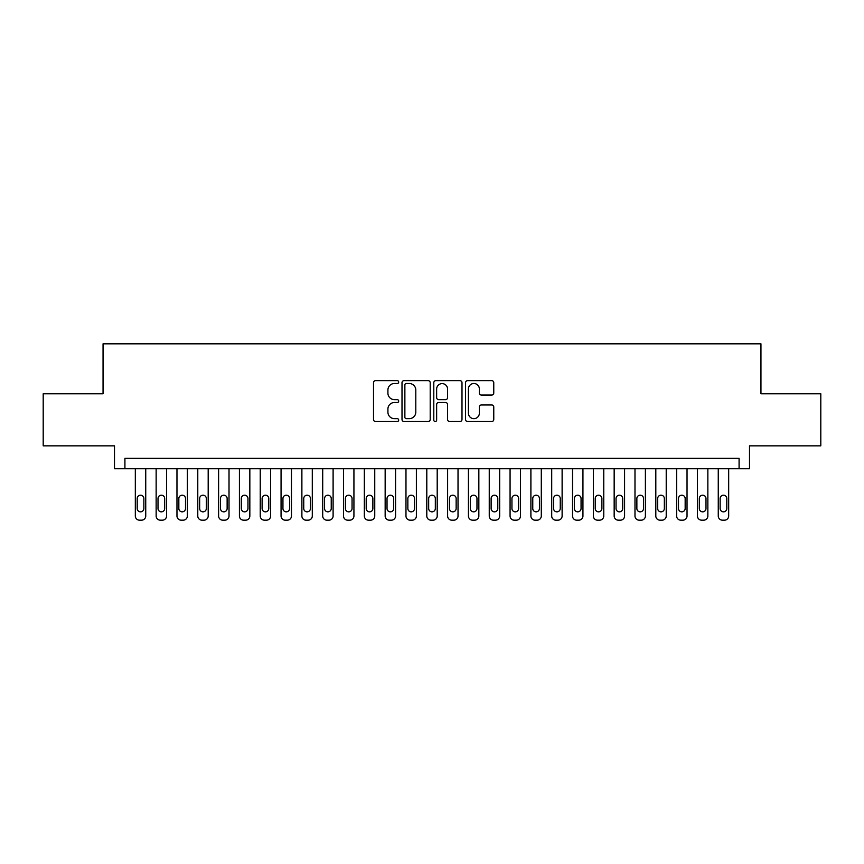 <?xml version="1.0" encoding="UTF-8"?>
<svg xmlns="http://www.w3.org/2000/svg" width="864" height="864" viewBox="0 0 864 864"><rect width="100%" height="100%" fill="white"/><g stroke="black" fill="none" stroke-linecap="round" stroke-linejoin="round"><path stroke-width="1.3" d="M398.693 382.082A1.426 1.426 0 0 0 397.256 380.646L375.548 380.646A2.041 2.041 0 0 0 373.507 382.687L373.507 419.472A2.041 2.041 0 0 0 375.548 421.524L397.256 421.524A1.426 1.426 0 0 0 398.693 420.088A1.426 1.426 0 0 0 397.256 418.662L394.448 418.662A6.534 6.534 0 0 1 387.914 412.117L387.914 409.05A6.534 6.534 0 0 1 394.448 402.516L397.256 402.516A1.426 1.426 0 0 0 398.693 401.08A1.426 1.426 0 0 0 397.256 399.654L394.448 399.654A6.534 6.534 0 0 1 387.914 393.109L387.914 390.053A6.534 6.534 0 0 1 394.448 383.508L397.256 383.508A1.426 1.426 0 0 0 398.693 382.082M491.724 395.053A2.041 2.041 0 0 0 493.765 393.012L493.765 382.687A2.041 2.041 0 0 0 491.724 380.646L467.608 380.646A2.041 2.041 0 0 0 465.566 382.687L465.566 419.472A2.041 2.041 0 0 0 467.608 421.524L491.724 421.524A2.041 2.041 0 0 0 493.765 419.472L493.765 407.009A2.041 2.041 0 0 0 491.724 404.968L481.399 404.968A2.041 2.041 0 0 0 479.358 407.009L479.358 413.186A5.465 5.465 0 0 1 473.893 418.662A5.465 5.465 0 0 1 468.428 413.186L468.428 388.973A5.465 5.465 0 0 1 473.893 383.508A5.465 5.465 0 0 1 479.358 388.973L479.358 393.012A2.041 2.041 0 0 0 481.399 395.053L491.724 395.053M739.087 468.742L749.498 468.742L749.498 445.846L820.8 445.846L820.8 393.8L760.946 393.8L760.946 343.829L103.054 343.829L103.054 393.8L43.2 393.8L43.2 445.846L114.502 445.846L114.502 468.742L739.087 468.742L739.087 458.341L124.913 458.341L124.913 468.742M430.207 382.687A2.041 2.041 0 0 0 428.166 380.646L404.05 380.646A2.041 2.041 0 0 0 402.008 382.687L402.008 419.472A2.041 2.041 0 0 0 404.05 421.524L428.166 421.524A2.041 2.041 0 0 0 430.207 419.472L430.207 382.687M435.834 380.646L459.95 380.646A2.041 2.041 0 0 1 461.992 382.687L461.992 419.472A2.041 2.041 0 0 1 459.95 421.524L449.626 421.524A2.041 2.041 0 0 1 447.584 419.472L447.584 404.557A2.041 2.041 0 0 0 445.543 402.516L438.696 402.516A2.041 2.041 0 0 0 436.644 404.557L436.644 420.088A1.426 1.426 0 0 1 435.218 421.524A1.426 1.426 0 0 1 433.793 420.088L433.793 382.687A2.041 2.041 0 0 1 435.834 380.646M406.307 383.508A1.426 1.426 0 0 0 404.87 384.944L404.87 417.226A1.426 1.426 0 0 0 406.307 418.662L409.266 418.662A6.534 6.534 0 0 0 415.8 412.117L415.8 390.053A6.534 6.534 0 0 0 409.266 383.508L406.307 383.508M447.584 389.081A5.465 5.465 0 0 0 442.12 383.616A5.465 5.465 0 0 0 436.644 389.081L436.644 397.613A2.041 2.041 0 0 0 438.696 399.654L445.543 399.654A2.041 2.041 0 0 0 447.584 397.613L447.584 389.081M145.735 468.742L145.735 516.002A4.169 4.169 0 0 1 141.566 520.171L139.493 520.171A4.169 4.169 0 0 1 135.324 516.002L135.324 468.742M143.856 508.507L143.856 498.517A3.326 3.326 0 0 0 140.53 495.191A3.326 3.326 0 0 0 137.203 498.517L137.203 508.507A3.326 3.326 0 0 0 140.53 511.844A3.326 3.326 0 0 0 143.856 508.507M166.558 468.742L166.558 516.002A4.169 4.169 0 0 1 162.389 520.171L160.304 520.171A4.169 4.169 0 0 1 156.146 516.002L156.146 468.742M164.678 508.507L164.678 498.517A3.326 3.326 0 0 0 161.352 495.191A3.326 3.326 0 0 0 158.015 498.517L158.015 508.507A3.326 3.326 0 0 0 161.352 511.844A3.326 3.326 0 0 0 164.678 508.507M187.369 468.742L187.369 516.002A4.169 4.169 0 0 1 183.211 520.171L181.127 520.171A4.169 4.169 0 0 1 176.969 516.002L176.969 468.742M185.501 508.507L185.501 498.517A3.326 3.326 0 0 0 182.164 495.191A3.326 3.326 0 0 0 178.837 498.517L178.837 508.507A3.326 3.326 0 0 0 182.164 511.844A3.326 3.326 0 0 0 185.501 508.507M208.192 468.742L208.192 516.002A4.169 4.169 0 0 1 204.034 520.171L201.949 520.171A4.169 4.169 0 0 1 197.78 516.002L197.78 468.742M206.323 508.507L206.323 498.517A3.326 3.326 0 0 0 202.986 495.191A3.326 3.326 0 0 0 199.66 498.517L199.66 508.507A3.326 3.326 0 0 0 202.986 511.844A3.326 3.326 0 0 0 206.323 508.507M229.014 468.742L229.014 516.002A4.169 4.169 0 0 1 224.845 520.171L222.772 520.171A4.169 4.169 0 0 1 218.603 516.002L218.603 468.742M227.135 508.507L227.135 498.517A3.326 3.326 0 0 0 223.808 495.191A3.326 3.326 0 0 0 220.471 498.517L220.471 508.507A3.326 3.326 0 0 0 223.808 511.844A3.326 3.326 0 0 0 227.135 508.507M249.836 468.742L249.836 516.002A4.169 4.169 0 0 1 245.668 520.171L243.583 520.171A4.169 4.169 0 0 1 239.425 516.002L239.425 468.742M247.957 508.507L247.957 498.517A3.326 3.326 0 0 0 244.631 495.191A3.326 3.326 0 0 0 241.294 498.517L241.294 508.507A3.326 3.326 0 0 0 244.631 511.844A3.326 3.326 0 0 0 247.957 508.507M270.648 468.742L270.648 516.002A4.169 4.169 0 0 1 266.49 520.171L264.406 520.171A4.169 4.169 0 0 1 260.237 516.002L260.237 468.742M268.78 508.507L268.78 498.517A3.326 3.326 0 0 0 265.442 495.191A3.326 3.326 0 0 0 262.116 498.517L262.116 508.507A3.326 3.326 0 0 0 265.442 511.844A3.326 3.326 0 0 0 268.78 508.507M291.47 468.742L291.47 516.002A4.169 4.169 0 0 1 287.302 520.171L285.228 520.171A4.169 4.169 0 0 1 281.059 516.002L281.059 468.742M289.591 508.507L289.591 498.517A3.326 3.326 0 0 0 286.265 495.191A3.326 3.326 0 0 0 282.938 498.517L282.938 508.507A3.326 3.326 0 0 0 286.265 511.844A3.326 3.326 0 0 0 289.591 508.507M312.293 468.742L312.293 516.002A4.169 4.169 0 0 1 308.124 520.171L306.04 520.171A4.169 4.169 0 0 1 301.882 516.002L301.882 468.742M310.414 508.507L310.414 498.517A3.326 3.326 0 0 0 307.087 495.191A3.326 3.326 0 0 0 303.75 498.517L303.75 508.507A3.326 3.326 0 0 0 307.087 511.844A3.326 3.326 0 0 0 310.414 508.507M333.104 468.742L333.104 516.002A4.169 4.169 0 0 1 328.946 520.171L326.862 520.171A4.169 4.169 0 0 1 322.704 516.002L322.704 468.742M331.236 508.507L331.236 498.517A3.326 3.326 0 0 0 327.899 495.191A3.326 3.326 0 0 0 324.572 498.517L324.572 508.507A3.326 3.326 0 0 0 327.899 511.844A3.326 3.326 0 0 0 331.236 508.507M353.927 468.742L353.927 516.002A4.169 4.169 0 0 1 349.769 520.171L347.684 520.171A4.169 4.169 0 0 1 343.516 516.002L343.516 468.742M352.058 508.507L352.058 498.517A3.326 3.326 0 0 0 348.721 495.191A3.326 3.326 0 0 0 345.395 498.517L345.395 508.507A3.326 3.326 0 0 0 348.721 511.844A3.326 3.326 0 0 0 352.058 508.507M374.749 468.742L374.749 516.002A4.169 4.169 0 0 1 370.58 520.171L368.496 520.171A4.169 4.169 0 0 1 364.338 516.002L364.338 468.742M372.87 508.507L372.87 498.517A3.326 3.326 0 0 0 369.544 495.191A3.326 3.326 0 0 0 366.206 498.517L366.206 508.507A3.326 3.326 0 0 0 369.544 511.844A3.326 3.326 0 0 0 372.87 508.507M395.572 468.742L395.572 516.002A4.169 4.169 0 0 1 391.403 520.171L389.318 520.171A4.169 4.169 0 0 1 385.16 516.002L385.16 468.742M393.692 508.507L393.692 498.517A3.326 3.326 0 0 0 390.366 495.191A3.326 3.326 0 0 0 387.029 498.517L387.029 508.507A3.326 3.326 0 0 0 390.366 511.844A3.326 3.326 0 0 0 393.692 508.507M416.383 468.742L416.383 516.002A4.169 4.169 0 0 1 412.225 520.171L410.141 520.171A4.169 4.169 0 0 1 405.972 516.002L405.972 468.742M414.515 508.507L414.515 498.517A3.326 3.326 0 0 0 411.178 495.191A3.326 3.326 0 0 0 407.851 498.517L407.851 508.507A3.326 3.326 0 0 0 411.178 511.844A3.326 3.326 0 0 0 414.515 508.507M437.206 468.742L437.206 516.002A4.169 4.169 0 0 1 433.037 520.171L430.963 520.171A4.169 4.169 0 0 1 426.794 516.002L426.794 468.742M435.326 508.507L435.326 498.517A3.326 3.326 0 0 0 432 495.191A3.326 3.326 0 0 0 428.674 498.517L428.674 508.507A3.326 3.326 0 0 0 432 511.844A3.326 3.326 0 0 0 435.326 508.507M458.028 468.742L458.028 516.002A4.169 4.169 0 0 1 453.859 520.171L451.775 520.171A4.169 4.169 0 0 1 447.617 516.002L447.617 468.742M456.149 508.507L456.149 498.517A3.326 3.326 0 0 0 452.822 495.191A3.326 3.326 0 0 0 449.485 498.517L449.485 508.507A3.326 3.326 0 0 0 452.822 511.844A3.326 3.326 0 0 0 456.149 508.507M478.84 468.742L478.84 516.002A4.169 4.169 0 0 1 474.682 520.171L472.597 520.171A4.169 4.169 0 0 1 468.428 516.002L468.428 468.742M476.971 508.507L476.971 498.517A3.326 3.326 0 0 0 473.634 495.191A3.326 3.326 0 0 0 470.308 498.517L470.308 508.507A3.326 3.326 0 0 0 473.634 511.844A3.326 3.326 0 0 0 476.971 508.507M499.662 468.742L499.662 516.002A4.169 4.169 0 0 1 495.504 520.171L493.42 520.171A4.169 4.169 0 0 1 489.251 516.002L489.251 468.742M497.794 508.507L497.794 498.517A3.326 3.326 0 0 0 494.456 495.191A3.326 3.326 0 0 0 491.13 498.517L491.13 508.507A3.326 3.326 0 0 0 494.456 511.844A3.326 3.326 0 0 0 497.794 508.507M520.484 468.742L520.484 516.002A4.169 4.169 0 0 1 516.316 520.171L514.231 520.171A4.169 4.169 0 0 1 510.073 516.002L510.073 468.742M518.605 508.507L518.605 498.517A3.326 3.326 0 0 0 515.279 495.191A3.326 3.326 0 0 0 511.942 498.517L511.942 508.507A3.326 3.326 0 0 0 515.279 511.844A3.326 3.326 0 0 0 518.605 508.507M541.296 468.742L541.296 516.002A4.169 4.169 0 0 1 537.138 520.171L535.054 520.171A4.169 4.169 0 0 1 530.896 516.002L530.896 468.742M539.428 508.507L539.428 498.517A3.326 3.326 0 0 0 536.101 495.191A3.326 3.326 0 0 0 532.764 498.517L532.764 508.507A3.326 3.326 0 0 0 536.101 511.844A3.326 3.326 0 0 0 539.428 508.507M562.118 468.742L562.118 516.002A4.169 4.169 0 0 1 557.96 520.171L555.876 520.171A4.169 4.169 0 0 1 551.707 516.002L551.707 468.742M560.25 508.507L560.25 498.517A3.326 3.326 0 0 0 556.913 495.191A3.326 3.326 0 0 0 553.586 498.517L553.586 508.507A3.326 3.326 0 0 0 556.913 511.844A3.326 3.326 0 0 0 560.25 508.507M582.941 468.742L582.941 516.002A4.169 4.169 0 0 1 578.772 520.171L576.698 520.171A4.169 4.169 0 0 1 572.53 516.002L572.53 468.742M581.062 508.507L581.062 498.517A3.326 3.326 0 0 0 577.735 495.191A3.326 3.326 0 0 0 574.409 498.517L574.409 508.507A3.326 3.326 0 0 0 577.735 511.844A3.326 3.326 0 0 0 581.062 508.507M603.763 468.742L603.763 516.002A4.169 4.169 0 0 1 599.594 520.171L597.51 520.171A4.169 4.169 0 0 1 593.352 516.002L593.352 468.742M601.884 508.507L601.884 498.517A3.326 3.326 0 0 0 598.558 495.191A3.326 3.326 0 0 0 595.22 498.517L595.22 508.507A3.326 3.326 0 0 0 598.558 511.844A3.326 3.326 0 0 0 601.884 508.507M624.575 468.742L624.575 516.002A4.169 4.169 0 0 1 620.417 520.171L618.332 520.171A4.169 4.169 0 0 1 614.164 516.002L614.164 468.742M622.706 508.507L622.706 498.517A3.326 3.326 0 0 0 619.369 495.191A3.326 3.326 0 0 0 616.043 498.517L616.043 508.507A3.326 3.326 0 0 0 619.369 511.844A3.326 3.326 0 0 0 622.706 508.507M645.397 468.742L645.397 516.002A4.169 4.169 0 0 1 641.228 520.171L639.155 520.171A4.169 4.169 0 0 1 634.986 516.002L634.986 468.742M643.529 508.507L643.529 498.517A3.326 3.326 0 0 0 640.192 495.191A3.326 3.326 0 0 0 636.865 498.517L636.865 508.507A3.326 3.326 0 0 0 640.192 511.844A3.326 3.326 0 0 0 643.529 508.507M666.22 468.742L666.22 516.002A4.169 4.169 0 0 1 662.051 520.171L659.966 520.171A4.169 4.169 0 0 1 655.808 516.002L655.808 468.742M664.34 508.507L664.34 498.517A3.326 3.326 0 0 0 661.014 495.191A3.326 3.326 0 0 0 657.677 498.517L657.677 508.507A3.326 3.326 0 0 0 661.014 511.844A3.326 3.326 0 0 0 664.34 508.507M687.031 468.742L687.031 516.002A4.169 4.169 0 0 1 682.873 520.171L680.789 520.171A4.169 4.169 0 0 1 676.631 516.002L676.631 468.742M685.163 508.507L685.163 498.517A3.326 3.326 0 0 0 681.836 495.191A3.326 3.326 0 0 0 678.499 498.517L678.499 508.507A3.326 3.326 0 0 0 681.836 511.844A3.326 3.326 0 0 0 685.163 508.507M707.854 468.742L707.854 516.002A4.169 4.169 0 0 1 703.696 520.171L701.611 520.171A4.169 4.169 0 0 1 697.442 516.002L697.442 468.742M705.985 508.507L705.985 498.517A3.326 3.326 0 0 0 702.648 495.191A3.326 3.326 0 0 0 699.322 498.517L699.322 508.507A3.326 3.326 0 0 0 702.648 511.844A3.326 3.326 0 0 0 705.985 508.507M728.676 468.742L728.676 516.002A4.169 4.169 0 0 1 724.507 520.171L722.434 520.171A4.169 4.169 0 0 1 718.265 516.002L718.265 468.742M726.797 508.507L726.797 498.517A3.326 3.326 0 0 0 723.47 495.191A3.326 3.326 0 0 0 720.144 498.517L720.144 508.507A3.326 3.326 0 0 0 723.47 511.844A3.326 3.326 0 0 0 726.797 508.507"/></g></svg>
